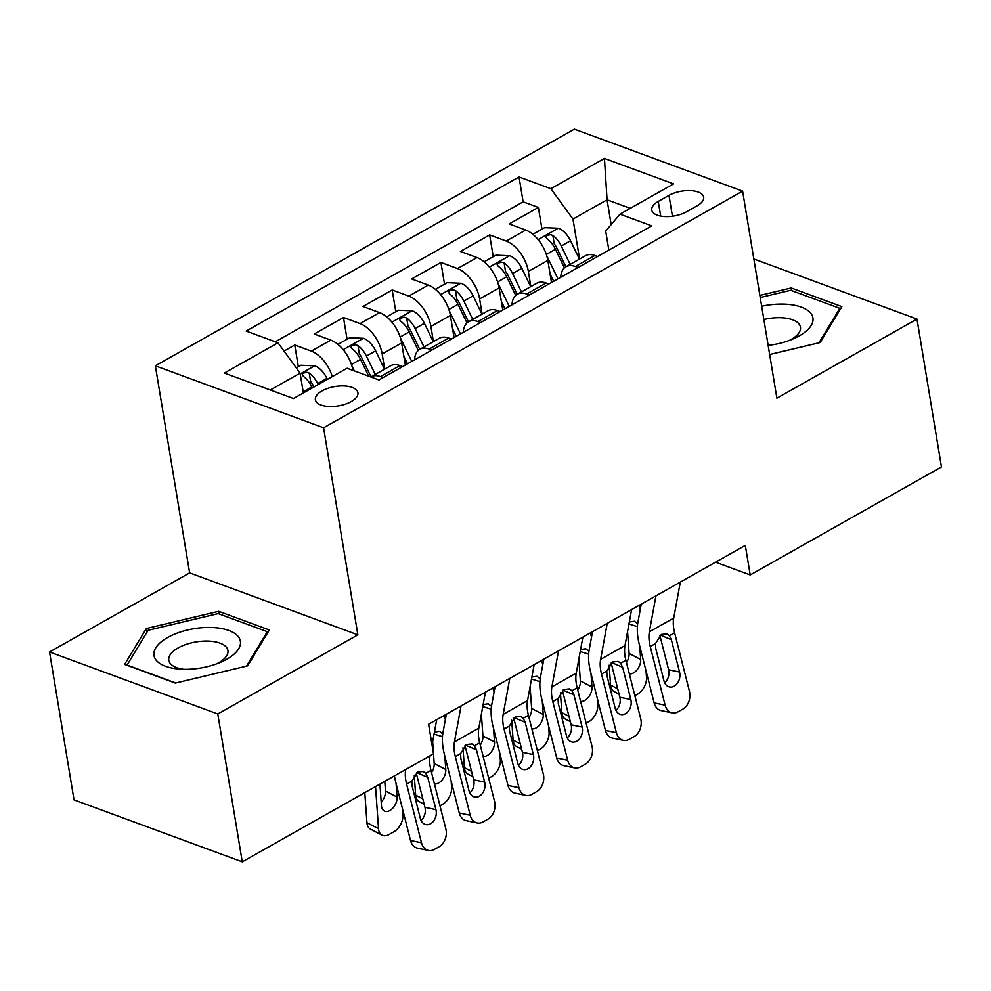 <?xml version="1.0" encoding="UTF-8"?>
<svg xmlns="http://www.w3.org/2000/svg" width="991" height="991" viewBox="0 0 991 991"><rect width="100%" height="100%" fill="white"/><g stroke="black" fill="none" stroke-linecap="round" stroke-linejoin="round"><path stroke-width="1.49" d="M351.198 401.59A21.554 9.823 -9.4 0 0 357.912 392.709A21.554 9.823 -9.4 0 0 344.41 385.97A21.554 9.823 -9.4 0 0 322.1 390.863A21.554 9.823 -9.4 0 0 315.386 399.745A21.554 9.823 -9.4 0 0 328.888 406.483A21.554 9.823 -9.4 0 0 351.198 401.59M49.55 651.979L217.785 713.954L357.862 634.835L189.628 572.872L49.55 651.979L74.028 799.873L242.262 861.836L433.501 753.829L428.608 724.248L745.306 545.384L750.212 574.953L941.45 466.947L916.972 319.052L753.841 258.973M189.628 572.872L155.352 365.815L574.384 129.164L742.606 191.127L323.586 427.79L155.352 365.815M551.491 282.522L547.837 260.41A26.943 15.001 -119.5 0 0 525.738 230.048L509.139 223.941L538.373 207.429L541.966 229.156M530.854 286.572L528.352 271.423A26.943 15.001 -119.5 0 0 506.24 241.061L489.653 234.941L493.245 256.669M489.653 234.941L460.419 251.454L477.005 257.573A26.943 15.001 -119.5 0 1 499.117 287.935L502.771 310.034M454.051 337.559L450.385 315.448A26.943 15.001 -119.5 0 0 428.285 285.086L411.686 278.979L440.921 262.466L444.525 284.194M405.319 365.072L401.665 342.973A26.943 15.001 -119.5 0 0 379.565 312.611L362.966 306.492L392.201 289.979L395.793 311.707M352.932 370.399A26.943 15.001 -119.5 0 0 330.833 340.124L314.246 334.017L343.481 317.504L347.073 339.219M668.975 195.376L658.259 201.433A20.885 9.514 -9.4 0 0 651.756 210.03A20.885 9.514 -9.4 0 0 664.837 216.558A20.885 9.514 -9.4 0 0 686.453 211.814L697.168 205.756A20.885 9.514 -9.4 0 0 703.672 197.159A20.885 9.514 -9.4 0 0 690.591 190.631A20.885 9.514 -9.4 0 0 668.975 195.376L672.431 216.224M611.174 224.598L607.062 199.798L572.959 219.061L550.86 188.699L519.024 176.968L246.177 331.068L278 342.799L224.4 373.062L293.509 398.531L347.11 368.256L378.934 379.974L651.793 225.874L619.97 214.155L605.699 231.114L608.846 250.128M550.86 188.699L604.448 158.424L673.558 183.88L619.97 214.155M384.681 369.135L382.179 353.973L401.665 342.973M433.414 341.61L430.899 326.46L450.385 315.448M482.134 314.097L479.619 298.935L499.117 287.935M538.373 207.429L523.137 201.817L275.287 341.796M332.295 376.617A26.943 15.001 60.5 0 0 311.347 351.136L294.748 345.017L284.033 351.074M343.481 317.504L360.067 323.611A26.943 15.001 60.5 0 1 382.179 353.973M392.201 289.979L408.8 296.098A26.943 15.001 60.5 0 1 430.899 326.46M440.921 262.466L457.52 268.573A26.943 15.001 60.5 0 1 479.619 298.935M578.063 267.508L575.35 266.517A26.943 15.001 -119.5 0 0 566.022 266.715A26.943 15.001 -119.5 0 0 560.708 277.319M597.561 256.508L594.848 255.505A26.943 15.001 -119.5 0 0 585.508 255.703L566.022 266.715M548.828 284.021L546.115 283.03A26.943 15.001 -119.5 0 0 536.788 283.228L517.302 294.24A26.943 15.001 60.5 0 1 526.63 294.03L529.343 295.033M500.108 311.546L497.395 310.542A26.943 15.001 -119.5 0 0 488.067 310.74L468.57 321.753A26.943 15.001 60.5 0 1 477.91 321.555L480.623 322.546M451.388 339.058L448.675 338.067A26.943 15.001 -119.5 0 0 439.335 338.265L419.85 349.278A26.943 15.001 60.5 0 1 429.177 349.067L431.89 350.071M402.656 366.583L399.943 365.58A26.943 15.001 -119.5 0 0 390.615 365.778L371.13 376.791A26.943 15.001 60.5 0 1 380.457 376.592L383.17 377.583M579.586 259.06L572.959 219.061M217.785 713.954L242.262 861.836M357.862 634.835L323.586 427.79M742.606 191.127L776.882 398.171L916.972 319.052M715.552 562.194L750.212 574.953M630.264 208.333L607.062 199.798L604.448 158.424M303.382 392.956L300.1 373.161L270.32 389.983M523.137 201.817L519.024 176.968M294.748 345.017L298.353 366.744M511.975 304.844A26.943 15.001 60.5 0 1 517.302 294.24M463.255 332.357A26.943 15.001 60.5 0 1 468.57 321.753M414.535 359.869A26.943 15.001 60.5 0 1 419.85 349.278M278 342.799L300.1 373.161M769.66 354.53L820.176 342.514L841.867 306.628L791.202 287.96L759.874 295.417M175.32 683.084L247.663 665.853L269.354 629.966L218.689 611.311L146.346 628.529L124.655 664.416L175.32 683.084M791.636 290.598L791.202 287.96M146.953 632.208L146.346 628.529M219.135 613.937L218.689 611.311M680.322 582.089L673.707 618.074A33.682 18.742 -119.5 0 0 674.598 632.766L689.476 691.433A13.478 10.059 101.8 0 1 682.824 709.098L677.943 711.848A13.478 10.059 101.8 0 1 672.096 712.876A13.478 10.059 101.8 0 1 665.122 705.196L650.245 646.516L655.485 643.555L661.418 634.426L666.931 633.881L669.359 635.727L671.365 639.752L679.541 672.022A10.777 8.039 -78.2 0 1 674.214 686.156A10.777 8.039 -78.2 0 1 669.532 686.974A10.777 8.039 -78.2 0 1 663.958 680.829L655.769 648.56L655.485 643.555M641.239 604.163L637.931 622.187A50.516 28.12 -119.5 0 0 639.269 644.224L654.147 702.892L665.122 705.196M655.955 595.839L649.34 631.824A33.682 18.742 -119.5 0 0 650.245 646.516M672.096 712.876L661.133 710.572A13.478 10.059 -78.2 0 1 654.147 702.892M664.676 682.849A10.777 8.039 101.8 0 0 668.578 669.73L659.895 635.491M550.055 273.776L553.672 281.283M609.143 665.172L610.567 685.091L617.715 688.807M546.698 255.591L557.945 278.88M532.848 234.297L544.616 227.657L558.577 228.252A17.85 9.935 60.5 0 1 570.543 240.776L579.425 259.147M638.947 605.451A50.516 28.12 60.5 0 1 640.248 609.576M646.058 670.994L646.504 677.348A13.478 8.51 117.4 0 1 637.572 694.171L634.859 695.694M570.172 264.374L561.29 246.003A17.85 9.935 -119.5 0 0 552.854 235.474L550.426 234.681L546.797 235.61L545.855 237.258L547.007 238.769A17.85 9.935 60.5 0 1 555.443 249.298L564.424 267.88M629.396 621.964L634.463 621.233L637.424 623.599M626.448 662.521A10.777 6.813 117.4 0 0 629.099 653.441L640.682 659.449L639.728 646.021M640.682 659.449A10.777 6.813 -62.6 0 1 633.522 672.901A10.777 6.813 -62.6 0 1 629.322 673.868M619.053 694.121L614.11 691.557A13.478 8.51 -62.6 0 1 610.567 685.091M627.551 631.639L629.099 653.441M552.854 235.474L554.266 243.984A9.092 5.066 60.5 0 1 556.583 247.502L565.898 266.79M768.149 345.388A43.777 19.944 -9.4 0 0 792.577 339.17A43.777 19.944 -9.4 0 0 799.266 335.912A43.777 19.944 -9.4 0 0 808.359 310.877A43.777 19.944 -9.4 0 0 761.67 306.269M789.17 340.508A29.978 13.651 -9.4 0 0 791.103 339.492A29.978 13.651 -9.4 0 0 800.443 327.141A29.978 13.651 -9.4 0 0 763.863 319.536M760.221 297.523L790.719 290.264L839.811 308.337L818.987 342.787M840.021 309.663L839.811 308.337M239.401 638.328A43.777 19.944 -9.4 0 0 187.448 630.003A43.777 19.944 -9.4 0 0 154.992 658.42A43.777 19.944 -9.4 0 0 180.102 669.136A43.777 19.944 -9.4 0 0 220.076 662.508A43.777 19.944 -9.4 0 0 239.401 638.328M216.67 663.846A29.978 13.651 -9.4 0 0 227.93 650.48A29.978 13.651 -9.4 0 0 227.249 648.498A29.978 13.651 -9.4 0 0 193.889 642.317A29.978 13.651 -9.4 0 0 168.792 660.266A29.978 13.651 -9.4 0 0 169.461 662.261A29.978 13.651 -9.4 0 0 183.756 669.297M175.741 682.985L127.096 665.06L148.117 630.288L218.218 613.602L267.297 631.688L246.486 666.138M267.52 633.001L267.297 631.688M631.601 609.601L624.987 645.587A33.682 18.742 -119.5 0 0 625.878 660.279L640.756 718.946A13.478 10.059 101.8 0 1 634.091 736.61L629.223 739.36A13.478 10.059 101.8 0 1 623.376 740.388A13.478 10.059 101.8 0 1 616.39 732.708L601.512 674.041L606.765 671.068L612.686 661.951L618.211 661.393L620.626 663.239L622.633 667.277L630.821 699.547A10.777 8.039 -78.2 0 1 625.494 713.669A10.777 8.039 -78.2 0 1 620.812 714.499A10.777 8.039 -78.2 0 1 615.225 708.354L607.049 676.073L606.765 671.068M592.519 631.676L589.199 649.7A50.516 28.12 -119.5 0 0 590.549 671.737L605.427 730.404L616.39 732.708M607.235 623.364L600.62 659.349A33.682 18.742 -119.5 0 0 601.512 674.041M623.376 740.388L612.401 738.097A13.478 10.059 -78.2 0 1 605.427 730.404M615.956 710.361A10.777 8.039 101.8 0 0 619.846 697.243L611.174 663.004M582.881 637.126L576.254 673.1A33.682 18.742 -119.5 0 0 577.158 687.791L592.036 746.471A13.478 10.059 101.8 0 1 585.371 764.135L580.503 766.885A13.478 10.059 101.8 0 1 574.656 767.914A13.478 10.059 101.8 0 1 567.67 760.233L552.792 701.554L558.044 698.593L563.966 689.463L569.491 688.918L571.906 690.764L573.913 694.79L582.101 727.06A10.777 8.039 -78.2 0 1 576.762 741.194A10.777 8.039 -78.2 0 1 572.092 742.011A10.777 8.039 -78.2 0 1 566.505 735.867L558.317 703.598L558.044 698.593M543.799 659.201L540.479 677.225A50.516 28.12 -119.5 0 0 541.817 699.262L556.694 757.929L567.67 760.233M558.515 650.876L551.9 686.862A33.682 18.742 -119.5 0 0 552.792 701.554M574.656 767.914L563.681 765.609A13.478 10.059 -78.2 0 1 556.694 757.929M567.236 737.886A10.777 8.039 101.8 0 0 571.126 724.768L562.442 690.529M534.149 664.639L527.534 700.625A33.682 18.742 -119.5 0 0 528.426 715.316L543.303 773.983A13.478 10.059 101.8 0 1 536.651 791.648L531.771 794.398A13.478 10.059 101.8 0 1 525.924 795.426A13.478 10.059 101.8 0 1 518.95 787.746L504.072 729.079L509.312 726.106L515.246 716.988L520.758 716.431L523.186 718.277L525.193 722.315L533.369 754.585A10.777 8.039 -78.2 0 1 528.042 768.706A10.777 8.039 -78.2 0 1 523.372 769.536A10.777 8.039 -78.2 0 1 517.785 763.392L509.597 731.11L509.312 726.106M495.066 686.713L491.759 704.737A50.516 28.12 -119.5 0 0 493.097 726.775L507.974 785.442L518.95 787.746M509.795 678.401L503.168 714.387A33.682 18.742 -119.5 0 0 504.072 729.079M525.924 795.426L514.961 793.122A13.478 10.059 -78.2 0 1 507.974 785.442M518.504 765.399A10.777 8.039 101.8 0 0 522.406 752.28L513.722 718.041M485.429 692.164L478.814 728.137A33.682 18.742 -119.5 0 0 479.706 742.829L494.583 801.508A13.478 10.059 101.8 0 1 487.919 819.173L483.051 821.923A13.478 10.059 101.8 0 1 477.204 822.951A13.478 10.059 101.8 0 1 470.217 815.271L455.34 756.591L460.592 753.631L466.526 744.501L472.038 743.956L474.454 745.802L476.46 749.828L484.649 782.097A10.777 8.039 -78.2 0 1 479.322 796.231A10.777 8.039 -78.2 0 1 474.639 797.049A10.777 8.039 -78.2 0 1 469.053 790.905L460.877 758.635L460.592 753.631M446.346 714.238L443.027 732.25A50.516 28.12 -119.5 0 0 444.377 754.3L459.254 812.967L470.217 815.271M461.063 705.914L454.448 741.9A33.682 18.742 -119.5 0 0 455.34 756.591M477.204 822.951L466.228 820.647A13.478 10.059 -78.2 0 1 459.254 812.967M469.784 792.924A10.777 8.039 101.8 0 0 473.673 779.793L465.002 745.566M501.322 301.301L504.952 308.808M560.423 692.684L561.835 712.616L568.983 716.32M497.978 283.116L509.225 306.392M484.128 261.822L495.896 255.17L509.857 255.777A17.85 9.935 60.5 0 1 521.823 268.288L530.705 286.659M590.227 632.964A50.516 28.12 60.5 0 1 591.528 637.089M597.338 698.506L597.784 704.861A13.478 8.51 117.4 0 1 588.84 721.683L586.139 723.219M521.439 291.887L512.57 273.516A17.85 9.935 -119.5 0 0 504.134 262.987L501.706 262.194L498.077 263.123L497.135 264.77L498.287 266.294A17.85 9.935 60.5 0 1 506.723 276.823L515.704 295.405M580.676 649.477L585.743 648.758L588.704 651.124M577.716 690.033A10.777 6.813 117.4 0 0 580.367 680.966L591.949 686.961L590.995 673.533M591.949 686.961A10.777 6.813 -62.6 0 1 584.801 700.426A10.777 6.813 -62.6 0 1 580.602 701.38M570.333 721.634L565.378 719.07A13.478 8.51 -62.6 0 1 561.835 712.616M578.818 659.164L580.367 680.966M504.134 262.987L505.546 271.497A9.092 5.066 60.5 0 1 507.863 275.027L517.178 294.302M452.602 328.814L456.232 336.321M511.703 720.209L513.115 740.128L520.263 743.845M449.257 310.629L460.505 333.917M435.408 289.335L447.164 282.695L461.137 283.29A17.85 9.935 60.5 0 1 473.103 295.814L481.973 314.184M541.507 660.489A50.516 28.12 60.5 0 1 542.795 664.614M548.605 726.031L549.064 732.386A13.478 8.51 117.4 0 1 540.12 749.208L537.407 750.732M472.719 319.412L463.85 301.041A17.85 9.935 -119.5 0 0 455.402 290.512L452.986 289.706L449.344 290.648L448.39 292.023L449.555 293.807A17.85 9.935 60.5 0 1 458.003 304.336L466.972 322.917M531.956 677.002L537.011 676.271L539.971 678.637M528.996 717.558A10.777 6.813 117.4 0 0 531.647 708.478L543.229 714.486L542.275 701.058M543.229 714.486A10.777 6.813 -62.6 0 1 536.081 727.939A10.777 6.813 -62.6 0 1 531.87 728.905M521.613 749.159L516.658 746.595A13.478 8.51 -62.6 0 1 513.115 740.128M530.098 686.676L531.647 708.478M455.402 290.512L456.814 299.022A9.092 5.066 60.5 0 1 459.13 302.54L468.446 321.827M403.882 356.339L407.499 363.846M462.983 747.722L464.395 767.653L471.543 771.357M400.525 338.154L411.773 361.43M386.676 316.86L398.444 310.208L412.405 310.815A17.85 9.935 60.5 0 1 424.383 323.326L433.253 341.697M492.775 688.002A50.516 28.12 60.5 0 1 494.075 692.127M499.885 753.544L500.344 759.899A13.478 8.51 117.4 0 1 491.4 776.721L488.687 778.257M423.999 346.924L415.118 328.554A17.85 9.935 -119.5 0 0 406.682 318.024L404.254 317.231L400.624 318.161L399.683 319.808L400.835 321.332A17.85 9.935 60.5 0 1 409.271 331.861L418.252 350.442M483.224 704.514L488.29 703.796L491.251 706.162M480.276 745.071A10.777 6.813 117.4 0 0 482.927 735.991L494.509 741.999L493.555 728.571M494.509 741.999A10.777 6.813 -62.6 0 1 487.349 755.464A10.777 6.813 -62.6 0 1 483.15 756.418M472.893 776.671L467.938 774.107A13.478 8.51 -62.6 0 1 464.395 767.653M481.378 714.201L482.927 735.991M406.682 318.024L408.094 326.535A9.092 5.066 60.5 0 1 410.41 330.065L419.726 349.34M414.25 775.247L415.663 795.166L422.81 798.882M351.805 365.667L354.344 370.919M337.956 344.373L349.724 337.733L363.685 338.327A17.85 9.935 60.5 0 1 375.651 350.851L384.533 369.222M444.055 715.527A50.516 28.12 60.5 0 1 445.355 719.652M451.165 781.069L451.611 787.424A13.478 8.51 117.4 0 1 442.667 804.246L439.967 805.77M375.279 374.449L366.397 356.079A17.85 9.935 -119.5 0 0 357.962 345.549L355.534 344.744L351.904 345.686L350.963 347.321L352.115 348.844A17.85 9.935 60.5 0 1 360.551 359.374L368.677 376.196M434.417 732.076L439.57 731.308L442.531 733.674M431.543 772.584A10.777 6.813 117.4 0 0 434.194 763.516L445.777 769.524L444.835 756.096M445.777 769.524A10.777 6.813 -62.6 0 1 438.629 782.977A10.777 6.813 -62.6 0 1 434.43 783.943M424.16 804.197L419.205 801.62A13.478 8.51 -62.6 0 1 415.663 795.166M432.646 741.714L434.194 763.516M357.962 345.549L359.374 354.06A9.092 5.066 60.5 0 1 361.69 357.578L371.006 376.865M436.709 719.677L432.039 745.021M430.069 755.774A33.682 18.742 -119.5 0 0 430.986 770.354L445.863 829.021A13.478 10.059 101.8 0 1 439.199 846.686L434.331 849.436A13.478 10.059 101.8 0 1 428.484 850.464A13.478 10.059 101.8 0 1 421.497 842.784L406.62 784.116L411.872 781.143L417.793 772.026L423.318 771.469L425.734 773.314L427.74 777.34L435.929 809.622A10.777 8.039 -78.2 0 1 430.602 823.744A10.777 8.039 -78.2 0 1 425.919 824.574A10.777 8.039 -78.2 0 1 420.333 818.43L412.145 786.148L411.872 781.143M394.418 775.903A50.516 28.12 -119.5 0 0 395.644 781.812L410.534 840.479L421.497 842.784M405.703 769.524A33.682 18.742 -119.5 0 0 406.62 784.116M428.484 850.464L417.508 848.16A13.478 10.059 -78.2 0 1 410.534 840.479M421.064 820.437A10.777 8.039 101.8 0 0 424.953 807.318L416.27 773.079M364.812 792.627L366.943 822.691L378.525 828.699A13.478 8.51 117.4 0 0 382.068 835.153A13.478 8.51 117.4 0 0 389.079 834.509L393.947 831.759A13.478 8.51 117.4 0 0 402.891 814.936L402.445 808.582M375.539 786.569L378.525 828.699M296.284 367.909L300.991 365.245L314.965 365.852A17.85 9.935 60.5 0 1 326.931 378.364L327.414 379.38M318.161 384.607L317.677 383.591A17.85 9.935 -119.5 0 0 309.242 373.062L306.814 372.269L303.184 373.198L302.218 374.573L303.395 376.369A17.85 9.935 60.5 0 1 311.831 386.899L312.314 387.902M381.201 802.165A10.777 6.813 117.4 0 0 385.474 791.029L397.057 797.037L396.103 783.608M397.057 797.037A10.777 6.813 -62.6 0 1 389.909 810.502A10.777 6.813 -62.6 0 1 384.297 811.01A10.777 6.813 -62.6 0 1 381.473 805.844L379.925 784.092M382.068 835.153L370.485 829.145A13.478 8.51 -62.6 0 1 366.943 822.691M384.793 781.342L385.474 791.029M309.242 373.062L310.641 381.572A9.092 5.066 60.5 0 1 312.958 385.103L313.887 387.023M528.352 271.423L547.837 260.41M506.24 241.061L525.738 230.048M311.347 351.136L330.833 340.124M360.067 323.611L379.565 312.611M408.8 296.098L428.285 285.086M457.52 268.573L477.005 257.573M575.35 266.517L594.848 255.505M526.63 294.03L546.115 283.03M477.91 321.555L497.395 310.542M429.177 349.067L448.675 338.067M380.457 376.592L399.943 365.58M660.687 216.075L658.259 201.433M669.359 635.727L674.598 632.766M649.34 631.824L673.707 618.074M668.578 669.73L679.541 672.022M671.365 639.752L660.415 635.082M558.23 228.24L538.101 239.611M555.443 249.298L546.338 254.452M570.543 240.776L561.29 246.003M637.386 626.609L628.951 624.008M620.626 663.239L625.878 660.279M600.62 659.349L624.987 645.587M619.846 697.243L630.821 699.547M622.633 667.277L611.695 662.595M571.906 690.764L577.158 687.791M551.9 686.862L576.254 673.1M571.126 724.768L582.101 727.06M573.913 694.79L562.975 690.12M523.186 718.277L528.426 715.316M503.168 714.387L527.534 700.625M522.406 752.28L533.369 754.585M525.193 722.315L514.255 717.633M474.454 745.802L479.706 742.829M454.448 741.9L478.814 728.137M473.673 779.793L484.649 782.097M476.46 749.828L465.522 745.145M509.51 255.752L489.381 267.124M506.723 276.823L497.606 281.964M521.823 268.288L512.57 273.516M588.666 654.134L580.231 651.533M460.79 283.277L440.661 294.637M458.003 304.336L448.886 309.489M473.103 295.814L463.85 301.041M539.946 681.647L531.498 679.046M412.058 310.79L391.928 322.162M409.271 331.861L400.166 337.002M424.383 323.326L415.118 328.554M491.214 709.172L482.778 706.571M363.338 338.315L343.208 349.674M360.551 359.374L351.433 364.527M375.651 350.851L366.397 356.079M442.494 736.685L434.058 734.083M425.734 773.314L430.986 770.354M424.953 807.318L435.929 809.622M427.74 777.34L416.802 772.67M314.618 365.828L300.236 373.954M311.831 386.899L303.184 391.779M326.931 378.364L317.677 383.591"/></g></svg>
